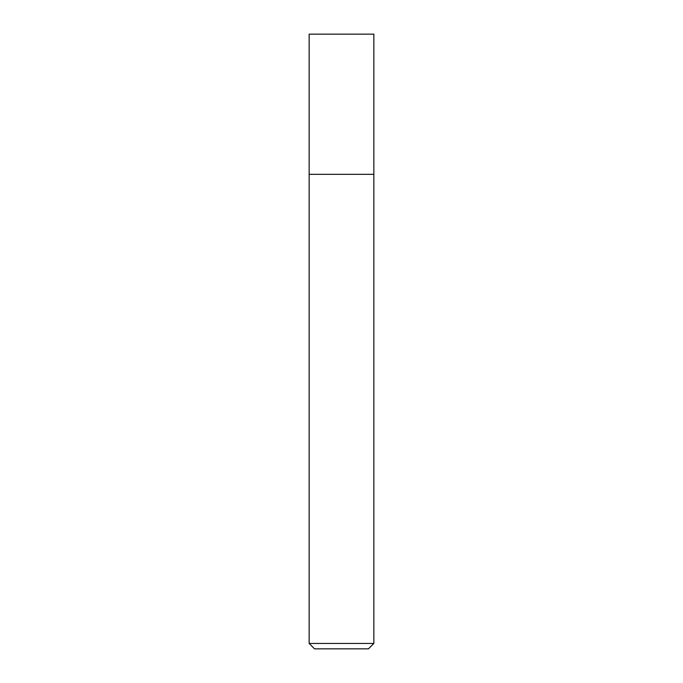<?xml version="1.0" encoding="UTF-8"?>
<svg xmlns="http://www.w3.org/2000/svg" width="683" height="683" viewBox="0 0 683 683"><rect width="100%" height="100%" fill="white"/><g stroke="black" fill="none" stroke-linecap="round" stroke-linejoin="round"><path stroke-width="1.02" d="M341.5 174.344L373.849 174.344L373.849 34.15L309.151 34.15L309.151 174.344L373.849 174.344L373.849 643.454L309.151 643.454L309.151 174.344L341.5 174.344M309.151 643.454L314.539 648.85L368.461 648.85L373.849 643.454"/></g></svg>
